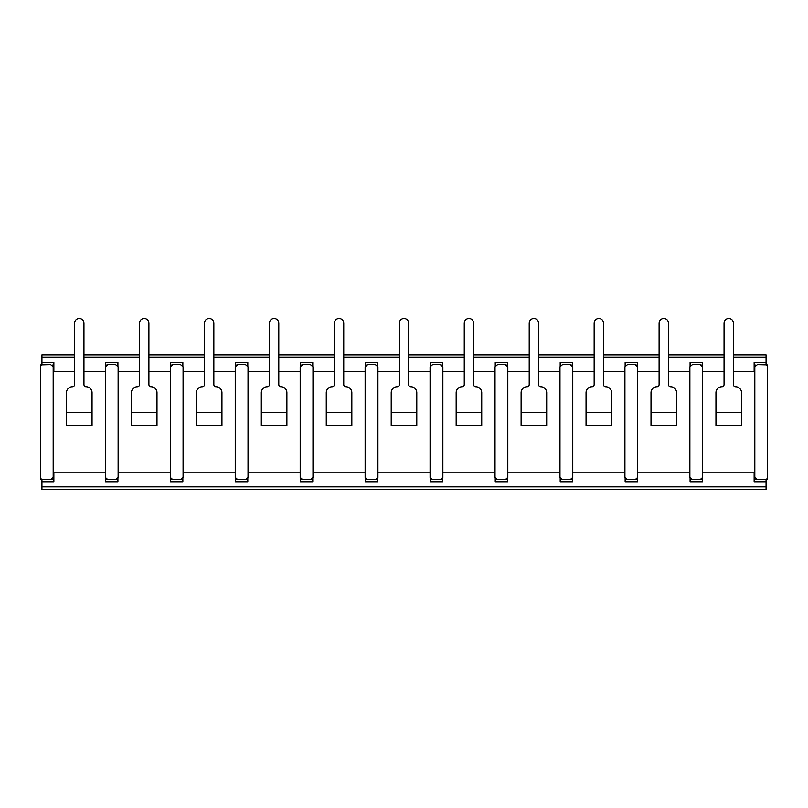 <?xml version="1.0" encoding="UTF-8"?>
<svg xmlns="http://www.w3.org/2000/svg" width="808" height="808" viewBox="0 0 808 808"><rect width="100%" height="100%" fill="white"/><g stroke="black" fill="none" stroke-linecap="round" stroke-linejoin="round"><path stroke-width="1.21" d="M430.078 371.397L408.686 371.397M399.314 371.397L377.922 371.397M377.922 472.821L430.078 472.821M495.031 371.397L473.639 371.397M464.257 371.397L442.865 371.397M442.865 472.821L495.031 472.821M507.808 472.821L559.974 472.821M559.974 371.397L538.582 371.397M529.21 371.397L507.808 371.397M624.917 371.397L603.525 371.397M594.153 371.397L572.761 371.397M572.761 472.821L624.917 472.821M689.87 371.397L668.479 371.397M659.096 371.397L637.704 371.397M637.704 472.821L689.87 472.821M754.813 371.397L733.422 371.397M724.049 371.397L702.657 371.397M702.657 472.821L754.813 472.821M312.969 472.821L365.135 472.821M365.135 371.397L343.743 371.397M334.361 371.397L312.969 371.397M248.026 472.821L300.192 472.821M300.192 371.397L278.79 371.397M269.418 371.397L248.026 371.397M183.083 472.821L235.239 472.821M235.239 371.397L213.847 371.397M204.474 371.397L183.083 371.397M118.13 472.821L170.296 472.821M170.296 371.397L148.904 371.397M139.521 371.397L118.13 371.397M131.431 425.523L156.994 425.523L131.431 425.523L131.431 392.708A5.969 5.969 0 0 1 137.39 386.739A2.131 2.131 0 0 0 139.521 384.608L139.521 323.24A4.686 4.686 0 0 1 144.208 318.554A4.686 4.686 0 0 1 148.904 323.24L148.904 384.608A2.131 2.131 0 0 0 151.035 386.739A5.969 5.969 0 0 1 156.994 392.708L156.994 412.736L131.431 412.736M53.187 472.821L105.343 472.821M105.343 371.397L83.951 371.397M74.578 371.397L53.187 371.397M235.239 366.751L235.239 477.478L237.764 479.639L245.501 479.639L248.026 477.478L248.026 366.751L245.501 364.58L237.764 364.58L235.239 366.751M183.083 366.751L183.083 477.478L180.548 479.639L172.821 479.639L170.296 477.478L170.296 366.751L172.821 364.58L180.548 364.58L183.083 366.751M221.947 412.736L221.947 425.523L196.374 425.523L196.374 392.708A5.969 5.969 0 0 1 202.343 386.739A2.131 2.131 0 0 0 204.474 384.608L204.474 323.24A4.686 4.686 0 0 1 209.161 318.554A4.686 4.686 0 0 1 213.847 323.24L213.847 384.608A2.131 2.131 0 0 0 215.978 386.739A5.969 5.969 0 0 1 221.947 392.708L221.947 412.736L196.374 412.736M236.35 365.004L235.451 365.004M247.814 365.004L246.915 365.004M235.451 479.215L236.35 479.215M246.915 479.215L247.814 479.215M182.861 365.004L181.972 365.004M171.397 365.004L170.508 365.004M181.972 479.215L182.861 479.215M170.508 479.215L171.407 479.215M247.814 366.024L247.814 362.449L235.451 362.449L235.451 366.024M365.347 366.024L365.347 362.449L377.71 362.449L377.71 366.024M430.29 366.024L430.29 362.449L442.653 362.449L442.653 366.024M495.243 366.024L495.243 362.449L507.596 362.449L507.596 366.024M560.186 366.024L560.186 362.449L572.549 362.449L572.549 366.024M625.139 366.024L625.139 362.449L637.492 362.449L637.492 366.024M690.082 366.024L690.082 362.449L702.445 362.449L702.445 366.024M754.137 371.397L754.137 362.449L766.065 362.449L766.065 354.783L733.422 354.783L766.065 354.783M41.935 489.446L766.065 489.446L41.935 489.446L41.935 479.427L50.662 479.639L53.187 477.478L53.187 366.751L50.662 364.58L41.935 364.792L41.935 354.783L74.578 354.783L41.935 354.783M53.863 371.397L53.863 362.449L41.935 362.449M117.918 366.024L117.918 362.449L105.555 362.449L105.555 366.024M182.861 366.024L182.861 362.449L170.508 362.449L170.508 366.024M300.404 366.024L300.404 362.449L312.757 362.449L312.757 366.024M235.451 478.195L235.451 481.78L247.814 481.78L247.814 478.195M377.71 478.195L377.71 481.78L365.347 481.78L365.347 478.195M312.757 478.195L312.757 481.78L300.404 481.78L300.404 478.195M170.508 478.195L170.508 481.78L182.861 481.78L182.861 478.195M105.555 478.195L105.555 481.78L117.918 481.78L117.918 478.195M41.935 481.78L53.863 481.78L53.863 472.821M766.065 489.446L766.065 481.78L754.137 481.78L754.137 472.821M702.445 478.195L702.445 481.78L690.082 481.78L690.082 478.195M637.492 478.195L637.492 481.78L625.139 481.78L625.139 478.195M572.549 478.195L572.549 481.78L560.186 481.78L560.186 478.195M507.596 478.195L507.596 481.78L495.243 481.78L495.243 478.195M442.653 478.195L442.653 481.78L430.29 481.78L430.29 478.195M766.065 362.449L766.065 364.792L757.338 364.58L754.813 366.751L754.813 477.478L757.338 479.639L766.065 479.427L766.065 481.78M365.347 365.004L366.236 365.004M376.811 365.004L377.71 365.004M430.29 365.004L431.189 365.004M441.764 365.004L442.653 365.004M495.243 365.004L496.132 365.004M506.707 365.004L507.596 365.004M560.186 365.004L561.085 365.004M571.65 365.004L572.549 365.004M625.139 365.004L626.028 365.004M636.603 365.004L637.492 365.004M690.082 365.004L690.971 365.004M701.546 365.004L702.445 365.004M754.137 365.004L755.924 365.004M766.065 364.792L765.045 364.58A2.555 2.555 0 0 1 767.6 367.135L767.6 477.447A2.555 2.404 180 0 1 766.065 479.649M724.049 354.783L668.479 354.783L724.049 354.783M659.096 354.783L603.525 354.783L659.096 354.783M594.153 354.783L538.582 354.783L594.153 354.783M529.21 354.783L473.639 354.783L529.21 354.783M464.257 354.783L408.686 354.783L464.257 354.783M399.314 354.783L343.743 354.783L399.314 354.783M334.361 354.783L278.79 354.783L334.361 354.783M269.418 354.783L213.847 354.783L269.418 354.783M204.474 354.783L148.904 354.783L204.474 354.783M139.521 354.783L83.951 354.783L139.521 354.783M53.863 365.004L52.076 365.004M106.454 365.004L105.555 365.004M117.918 365.004L117.029 365.004M300.404 365.004L301.293 365.004M311.868 365.004L312.757 365.004M377.71 479.215L376.811 479.215M366.246 479.215L365.347 479.215M312.757 479.215L311.858 479.215M301.303 479.215L300.404 479.215M117.019 479.215L117.918 479.215M105.555 479.215L106.454 479.215M52.076 479.215L53.863 479.215M41.935 479.427L42.955 479.639A2.555 2.555 0 0 1 40.4 477.084L40.4 477.942A2.555 2.555 0 0 0 41.935 480.285M767.6 477.084A2.555 2.555 0 0 1 765.045 479.639L766.065 479.427M755.924 479.215L754.137 479.215M702.445 479.215L701.546 479.215M690.981 479.215L690.082 479.215M637.492 479.215L636.593 479.215M626.028 479.215L625.139 479.215M572.549 479.215L571.65 479.215M561.085 479.215L560.186 479.215M507.596 479.215L506.697 479.215M496.142 479.215L495.243 479.215M442.653 479.215L441.754 479.215M431.189 479.215L430.29 479.215M300.192 366.751L300.192 477.478L302.717 479.639L310.444 479.639L312.969 477.478L312.969 366.751L310.444 364.58L302.717 364.58L300.192 366.751M118.13 366.751L118.13 477.478L115.605 479.639L107.878 479.639L105.343 477.478L105.343 366.751L107.878 364.58L115.605 364.58L118.13 366.751M767.6 470.266L767.6 477.447M767.6 477.942A2.555 2.555 0 0 1 766.065 480.285M766.065 363.943A2.555 2.555 0 0 1 767.6 366.287L767.6 366.337A2.555 2.404 -0 0 0 766.085 364.135M42.955 364.58A2.555 2.555 0 0 0 40.4 367.135L40.4 366.287A2.555 2.555 0 0 1 41.935 363.943A2.555 2.555 0 0 0 40.4 366.287M41.915 364.135A2.555 2.404 180 0 0 40.4 366.337L40.4 373.952M40.4 470.266L40.4 477.447A2.555 2.404 180 0 0 41.935 479.649M40.4 367.135L40.4 477.084M367.66 364.58L365.135 366.751L365.135 477.478L367.66 479.639L375.387 479.639L377.922 477.478L377.922 366.751L375.387 364.58L367.66 364.58M432.613 364.58L430.078 366.751L430.078 477.478L432.613 479.639L440.34 479.639L442.865 477.478L442.865 366.751L440.34 364.58L432.613 364.58M497.556 364.58L495.031 366.751L495.031 477.478L497.556 479.639L505.283 479.639L507.808 477.478L507.808 366.751L505.283 364.58L497.556 364.58M562.499 364.58L559.974 366.751L559.974 477.478L562.499 479.639L570.236 479.639L572.761 477.478L572.761 366.751L570.236 364.58L562.499 364.58M627.452 364.58L624.917 366.751L624.917 477.478L627.452 479.639L635.179 479.639L637.704 477.478L637.704 366.751L635.179 364.58L627.452 364.58M689.87 366.751L692.395 364.58L700.122 364.58L702.657 366.751L702.657 477.478L700.122 479.639L692.395 479.639L689.87 477.478L689.87 366.751M286.891 412.736L286.891 425.523L261.317 425.523L261.317 392.708A5.969 5.969 0 0 1 267.286 386.739A2.131 2.131 0 0 0 269.418 384.608L269.418 323.24A4.686 4.686 0 0 1 274.104 318.554A4.686 4.686 0 0 1 278.79 323.24L278.79 384.608A2.131 2.131 0 0 0 280.921 386.739A5.969 5.969 0 0 1 286.891 392.708L286.891 412.736L261.317 412.736M156.994 425.523L156.994 412.736M741.522 412.736L741.522 425.523L715.949 425.523L715.949 392.708A5.969 5.969 0 0 1 721.918 386.739A2.131 2.131 0 0 0 724.049 384.608L724.049 323.24A4.686 4.686 0 0 1 728.735 318.554A4.686 4.686 0 0 1 733.422 323.24L733.422 384.608A2.131 2.131 0 0 0 735.553 386.739A5.969 5.969 0 0 1 741.522 392.708L741.522 412.736L715.949 412.736M351.834 412.736L351.834 425.523L326.27 425.523L326.27 392.708A5.969 5.969 0 0 1 332.239 386.739A2.131 2.131 0 0 0 334.361 384.608L334.361 323.24A4.686 4.686 0 0 1 339.057 318.554A4.686 4.686 0 0 1 343.743 323.24L343.743 384.608A2.131 2.131 0 0 0 345.875 386.739A5.969 5.969 0 0 1 351.834 392.708L351.834 412.736L326.27 412.736M416.787 412.736L416.787 425.523L391.213 425.523L391.213 392.708A5.969 5.969 0 0 1 397.183 386.739A2.131 2.131 0 0 0 399.314 384.608L399.314 323.24A4.686 4.686 0 0 1 404 318.554A4.686 4.686 0 0 1 408.686 323.24L408.686 384.608A2.131 2.131 0 0 0 410.817 386.739A5.969 5.969 0 0 1 416.787 392.708L416.787 412.736L391.213 412.736M481.73 412.736L481.73 425.523L456.166 425.523L456.166 392.708A5.969 5.969 0 0 1 462.125 386.739A2.131 2.131 0 0 0 464.257 384.608L464.257 323.24A4.686 4.686 0 0 1 468.943 318.554A4.686 4.686 0 0 1 473.639 323.24L473.639 384.608A2.131 2.131 0 0 0 475.761 386.739A5.969 5.969 0 0 1 481.73 392.708L481.73 412.736L456.166 412.736M611.626 412.736L611.626 425.523L586.053 425.523L586.053 392.708A5.969 5.969 0 0 1 592.022 386.739A2.131 2.131 0 0 0 594.153 384.608L594.153 323.24A4.686 4.686 0 0 1 598.839 318.554A4.686 4.686 0 0 1 603.525 323.24L603.525 384.608A2.131 2.131 0 0 0 605.657 386.739A5.969 5.969 0 0 1 611.626 392.708L611.626 412.736L586.053 412.736M546.683 412.736L546.683 425.523L521.11 425.523L521.11 392.708A5.969 5.969 0 0 1 527.079 386.739A2.131 2.131 0 0 0 529.21 384.608L529.21 323.24A4.686 4.686 0 0 1 533.896 318.554A4.686 4.686 0 0 1 538.582 323.24L538.582 384.608A2.131 2.131 0 0 0 540.714 386.739A5.969 5.969 0 0 1 546.683 392.708L546.683 412.736L521.11 412.736M676.569 412.736L676.569 425.523L651.006 425.523L651.006 392.708A5.969 5.969 0 0 1 656.965 386.739A2.131 2.131 0 0 0 659.096 384.608L659.096 323.24A4.686 4.686 0 0 1 663.792 318.554A4.686 4.686 0 0 1 668.479 323.24L668.479 384.608A2.131 2.131 0 0 0 670.61 386.739A5.969 5.969 0 0 1 676.569 392.708L676.569 412.736L651.006 412.736M92.051 412.736L92.051 425.523L66.478 425.523L66.478 392.708A5.969 5.969 0 0 1 72.447 386.739A2.131 2.131 0 0 0 74.578 384.608L74.578 323.24A4.686 4.686 0 0 1 79.265 318.554A4.686 4.686 0 0 1 83.951 323.24L83.951 384.608A2.131 2.131 0 0 0 86.082 386.739A5.969 5.969 0 0 1 92.051 392.708L92.051 412.736L66.478 412.736M766.065 357.338L733.422 357.338M724.049 357.338L668.479 357.338M659.096 357.338L603.525 357.338M594.153 357.338L538.582 357.338M529.21 357.338L473.639 357.338M464.257 357.338L408.686 357.338M399.314 357.338L343.743 357.338M334.361 357.338L278.79 357.338M269.418 357.338L213.847 357.338M204.474 357.338L148.904 357.338M139.521 357.338L83.951 357.338M74.578 357.338L41.935 357.338M766.065 486.891L41.935 486.891M767.6 477.881L767.6 477.881A2.555 2.404 180 0 1 766.085 480.083M766.065 364.57A2.555 2.404 0 0 1 767.6 366.771M41.915 480.083A2.555 2.404 180 0 1 40.4 477.881M41.935 364.57A2.555 2.404 180 0 0 40.4 366.771"/></g></svg>
